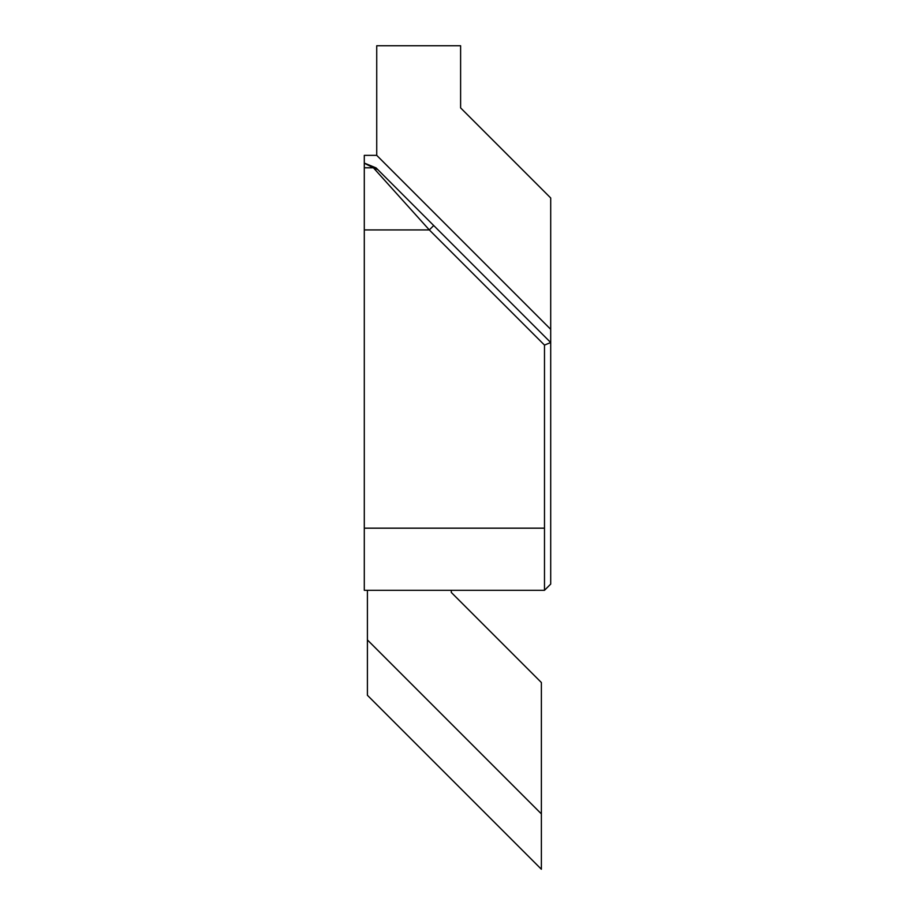<?xml version="1.0" encoding="UTF-8"?>
<svg xmlns="http://www.w3.org/2000/svg" width="915" height="915" viewBox="0 0 915 915"><rect width="100%" height="100%" fill="white"/><g stroke="black" fill="none" stroke-linecap="round" stroke-linejoin="round"><path stroke-width="1.37" d="M364.296 163.236L364.296 155.356L376.728 155.356L550.704 329.331L550.704 584.09L550.704 342.519L376.122 167.937L550.704 342.519L544.494 345.092L429.318 229.917L433.71 225.525L377.792 169.607L433.71 225.525L429.318 229.917L373.4 167.788L364.296 167.788L364.296 590.301L544.494 590.301L544.494 345.092L550.704 342.519L550.704 329.331L376.728 155.356L376.728 45.75L460.611 45.75L460.611 107.89L550.704 197.983L550.704 329.331L376.728 155.356L364.296 155.356L364.296 163.064L376.122 167.925L364.296 163.064L364.296 590.301L544.494 590.301L550.704 584.09L544.494 590.301L544.494 345.092L429.318 229.917L373.4 167.788L364.296 167.788L364.296 163.236L373.412 167.788L364.296 163.236M367.407 639.917L541.383 813.893L541.383 869.25L367.407 695.274L367.407 590.301M541.383 813.893L541.383 682.533L451.289 592.44L451.289 590.301M544.494 528.172L364.296 528.172L544.494 528.172M429.318 229.917L364.296 229.917L429.318 229.917M373.4 167.788L377.792 169.607L373.4 167.788"/></g></svg>
